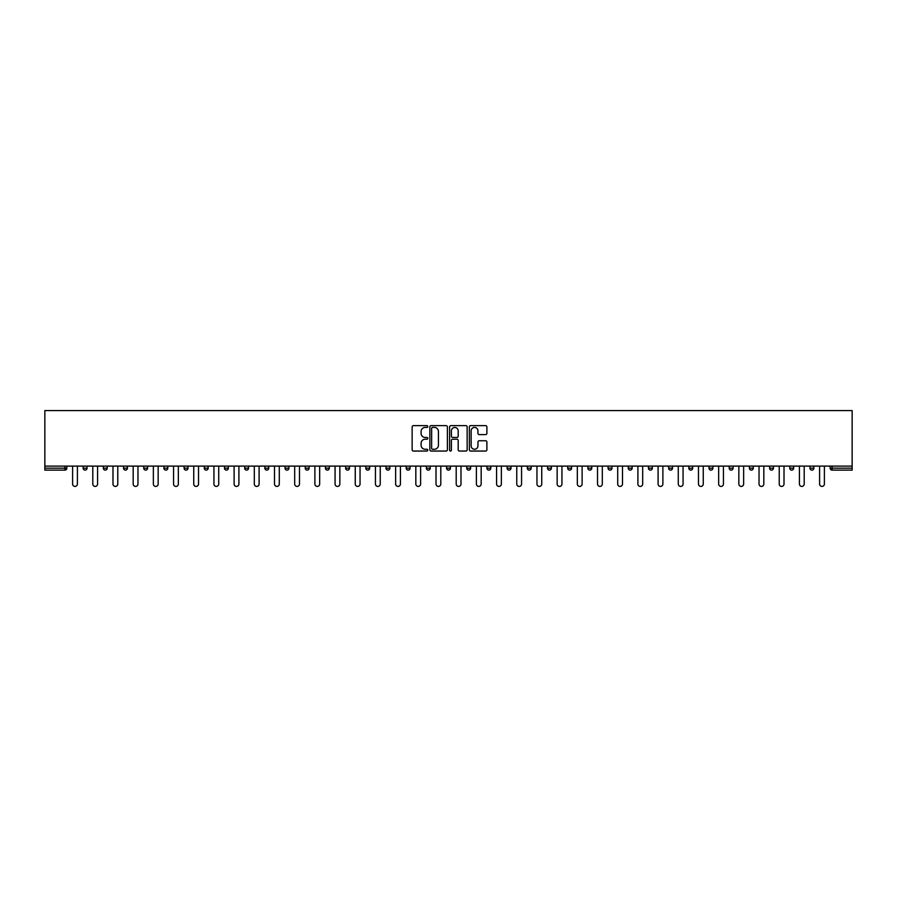 <?xml version="1.0" encoding="UTF-8"?>
<svg xmlns="http://www.w3.org/2000/svg" width="897" height="897" viewBox="0 0 897 897"><rect width="100%" height="100%" fill="white"/><g stroke="black" fill="none" stroke-linecap="round" stroke-linejoin="round"><path stroke-width="1.35" d="M427.791 426.524A0.886 0.886 0 0 0 426.905 425.638L413.405 425.638A1.267 1.267 0 0 0 412.138 426.905L412.138 449.778A1.267 1.267 0 0 0 413.405 451.045L426.905 451.045A0.886 0.886 0 0 0 427.791 450.159A0.886 0.886 0 0 0 426.905 449.262L425.156 449.262A4.07 4.07 0 0 1 421.097 445.204L421.097 443.297A4.07 4.07 0 0 1 425.156 439.227L426.905 439.227A0.886 0.886 0 0 0 427.791 438.341A0.886 0.886 0 0 0 426.905 437.456L425.156 437.456A4.07 4.07 0 0 1 421.097 433.386L421.097 431.479A4.07 4.07 0 0 1 425.156 427.421L426.905 427.421A0.886 0.886 0 0 0 427.791 426.524M485.625 434.597A1.267 1.267 0 0 0 486.892 433.318L486.892 426.905A1.267 1.267 0 0 0 485.625 425.638L470.633 425.638A1.267 1.267 0 0 0 469.366 426.905L469.366 449.778A1.267 1.267 0 0 0 470.633 451.045L485.625 451.045A1.267 1.267 0 0 0 486.892 449.778L486.892 442.019A1.267 1.267 0 0 0 485.625 440.752L479.211 440.752A1.267 1.267 0 0 0 477.944 442.019L477.944 445.865A3.397 3.397 0 0 1 474.547 449.262A3.397 3.397 0 0 1 471.138 445.865L471.138 430.818A3.397 3.397 0 0 1 474.547 427.421A3.397 3.397 0 0 1 477.944 430.818L477.944 433.318A1.267 1.267 0 0 0 479.211 434.597L485.625 434.597M852.15 466.104L44.85 466.104L44.85 410.579L852.15 410.579L852.15 470.118L832.091 470.118A1.94 1.94 0 0 1 830.151 468.167L830.151 466.104M447.39 426.905A1.267 1.267 0 0 0 446.123 425.638L431.132 425.638A1.267 1.267 0 0 0 429.854 426.905L429.854 449.778A1.267 1.267 0 0 0 431.132 451.045L446.123 451.045A1.267 1.267 0 0 0 447.39 449.778L447.39 426.905M450.877 425.638L465.868 425.638A1.267 1.267 0 0 1 467.146 426.905L467.146 449.778A1.267 1.267 0 0 1 465.868 451.045L459.455 451.045A1.267 1.267 0 0 1 458.188 449.778L458.188 440.505A1.267 1.267 0 0 0 456.921 439.227L452.66 439.227A1.267 1.267 0 0 0 451.393 440.505L451.393 450.159A0.886 0.886 0 0 1 450.496 451.045A0.886 0.886 0 0 1 449.61 450.159L449.61 426.905A1.267 1.267 0 0 1 450.877 425.638M66.849 466.104L66.849 468.167A1.94 1.94 0 0 1 64.909 470.118L44.85 470.118L44.85 468.167L64.909 468.167L64.909 466.104M44.85 466.104L44.85 468.167M87.043 466.104L87.043 468.167L83.152 468.167A1.94 1.94 0 0 0 85.103 470.118A1.94 1.94 0 0 1 83.152 468.167L83.152 466.104M103.346 468.167A1.94 1.94 0 0 0 105.285 470.118A1.94 1.94 0 0 0 107.225 468.167L107.225 466.104L107.225 468.167L103.346 468.167A1.94 1.94 0 0 0 105.285 470.118A1.94 1.94 0 0 1 103.346 468.167L103.346 466.104M127.419 466.104L127.419 468.167L123.539 468.167A1.94 1.94 0 0 0 125.479 470.118A1.94 1.94 0 0 1 123.539 468.167L123.539 466.104M143.722 468.167A1.94 1.94 0 0 0 145.662 470.118A1.94 1.94 0 0 0 147.601 468.167A1.94 1.94 0 0 1 145.662 470.118A1.94 1.94 0 0 0 147.601 468.167L147.601 466.104L147.601 468.167L143.722 468.167A1.94 1.94 0 0 0 145.662 470.118A1.94 1.94 0 0 1 143.722 468.167L143.722 466.104M163.916 466.104L163.916 468.167L163.916 466.104M167.795 466.104L167.795 468.167L167.795 466.104M184.098 466.104L184.098 468.167L184.098 466.104M187.989 466.104L187.989 468.167A1.94 1.94 0 0 1 186.038 470.118A1.94 1.94 0 0 1 184.098 468.167L187.989 468.167A1.94 1.94 0 0 1 186.038 470.118M206.232 470.118A1.94 1.94 0 0 0 208.171 468.167L208.171 466.104L208.171 468.167A1.94 1.94 0 0 1 206.232 470.118A1.94 1.94 0 0 1 204.292 468.167L204.292 466.104M226.425 470.118A1.94 1.94 0 0 0 228.365 468.167L228.365 466.104L228.365 468.167A1.94 1.94 0 0 1 226.425 470.118A1.94 1.94 0 0 1 224.485 468.167L224.485 466.104M246.608 470.118A1.94 1.94 0 0 0 248.547 468.167L248.547 466.104L248.547 468.167A1.94 1.94 0 0 1 246.608 470.118A1.94 1.94 0 0 1 244.668 468.167L244.668 466.104M268.741 466.104L268.741 468.167A1.94 1.94 0 0 1 266.801 470.118A1.94 1.94 0 0 1 264.862 468.167L264.862 466.104M288.935 466.104L288.935 468.167A1.94 1.94 0 0 1 286.984 470.118A1.94 1.94 0 0 1 285.044 468.167L285.044 466.104M305.238 466.104L305.238 468.167L305.238 466.104M309.117 466.104L309.117 468.167A1.94 1.94 0 0 1 307.178 470.118A1.94 1.94 0 0 1 305.238 468.167L309.117 468.167A1.94 1.94 0 0 1 307.178 470.118M325.42 466.104L325.42 468.167L325.42 466.104M329.311 466.104L329.311 468.167A1.94 1.94 0 0 1 327.371 470.118A1.94 1.94 0 0 1 325.42 468.167A1.94 1.94 0 0 0 327.371 470.118A1.94 1.94 0 0 1 325.42 468.167L329.311 468.167A1.94 1.94 0 0 1 327.371 470.118M349.494 466.104L349.494 468.167A1.94 1.94 0 0 1 347.554 470.118A1.94 1.94 0 0 1 345.614 468.167L345.614 466.104M365.808 466.104L365.808 468.167L365.808 466.104M369.687 466.104L369.687 468.167A1.94 1.94 0 0 1 367.748 470.118A1.94 1.94 0 0 1 365.808 468.167A1.94 1.94 0 0 0 367.748 470.118A1.94 1.94 0 0 1 365.808 468.167L369.687 468.167A1.94 1.94 0 0 1 367.748 470.118M389.87 466.104L389.87 468.167A1.94 1.94 0 0 1 387.93 470.118A1.94 1.94 0 0 1 385.99 468.167L385.99 466.104M406.184 466.104L406.184 468.167L406.184 466.104M410.064 466.104L410.064 468.167L410.064 466.104M430.257 466.104L430.257 468.167A1.94 1.94 0 0 1 428.306 470.118A1.94 1.94 0 0 1 426.367 468.167L426.367 466.104M446.56 466.104L446.56 468.167L446.56 466.104M450.44 466.104L450.44 468.167A1.94 1.94 0 0 1 448.5 470.118A1.94 1.94 0 0 1 446.56 468.167L450.44 468.167A1.94 1.94 0 0 1 448.5 470.118M466.743 466.104L466.743 468.167L466.743 466.104M470.633 466.104L470.633 468.167A1.94 1.94 0 0 1 468.694 470.118A1.94 1.94 0 0 1 466.743 468.167L470.633 468.167A1.94 1.94 0 0 1 468.694 470.118M490.816 466.104L490.816 468.167A1.94 1.94 0 0 1 488.876 470.118A1.94 1.94 0 0 1 486.936 468.167L486.936 466.104M509.07 470.118A1.94 1.94 0 0 0 511.01 468.167L511.01 466.104L511.01 468.167A1.94 1.94 0 0 1 509.07 470.118A1.94 1.94 0 0 1 507.13 468.167L507.13 466.104M527.313 468.167L531.192 468.167A1.94 1.94 0 0 1 529.252 470.118A1.94 1.94 0 0 0 531.192 468.167L531.192 466.104L531.192 468.167A1.94 1.94 0 0 1 529.252 470.118A1.94 1.94 0 0 1 527.313 468.167L527.313 466.104M547.506 466.104L547.506 468.167L547.506 466.104M551.386 466.104L551.386 468.167A1.94 1.94 0 0 1 549.446 470.118A1.94 1.94 0 0 1 547.506 468.167L551.386 468.167A1.94 1.94 0 0 1 549.446 470.118M571.58 466.104L571.58 468.167L567.689 468.167A1.94 1.94 0 0 0 569.629 470.118A1.94 1.94 0 0 1 567.689 468.167L567.689 466.104M587.883 466.104L587.883 468.167L587.883 466.104M591.762 466.104L591.762 468.167A1.94 1.94 0 0 1 589.822 470.118A1.94 1.94 0 0 1 587.883 468.167A1.94 1.94 0 0 0 589.822 470.118A1.94 1.94 0 0 1 587.883 468.167L591.762 468.167A1.94 1.94 0 0 1 589.822 470.118M608.065 468.167A1.94 1.94 0 0 0 610.016 470.118A1.94 1.94 0 0 0 611.956 468.167L611.956 466.104L611.956 468.167L608.065 468.167A1.94 1.94 0 0 0 610.016 470.118A1.94 1.94 0 0 1 608.065 468.167L608.065 466.104M632.138 466.104L632.138 468.167A1.94 1.94 0 0 1 630.199 470.118A1.94 1.94 0 0 1 628.259 468.167L628.259 466.104M648.453 466.104L648.453 468.167L648.453 466.104M652.332 466.104L652.332 468.167A1.94 1.94 0 0 1 650.392 470.118A1.94 1.94 0 0 1 648.453 468.167A1.94 1.94 0 0 0 650.392 470.118A1.94 1.94 0 0 1 648.453 468.167L652.332 468.167A1.94 1.94 0 0 1 650.392 470.118M672.515 466.104L672.515 468.167A1.94 1.94 0 0 1 670.575 470.118A1.94 1.94 0 0 1 668.635 468.167L668.635 466.104M692.708 466.104L692.708 468.167L688.829 468.167A1.94 1.94 0 0 0 690.768 470.118A1.94 1.94 0 0 1 688.829 468.167L688.829 466.104M712.902 466.104L712.902 468.167A1.94 1.94 0 0 1 710.962 470.118A1.94 1.94 0 0 1 709.011 468.167L709.011 466.104M733.084 466.104L733.084 468.167A1.94 1.94 0 0 1 731.145 470.118A1.94 1.94 0 0 1 729.205 468.167L729.205 466.104M753.278 466.104L753.278 468.167L749.399 468.167A1.94 1.94 0 0 0 751.338 470.118A1.94 1.94 0 0 1 749.399 468.167L749.399 466.104M773.461 466.104L773.461 468.167A1.94 1.94 0 0 1 771.521 470.118A1.94 1.94 0 0 1 769.581 468.167L769.581 466.104M793.654 466.104L793.654 468.167L789.775 468.167A1.94 1.94 0 0 0 791.715 470.118A1.94 1.94 0 0 1 789.775 468.167L789.775 466.104M809.957 466.104L809.957 468.167L809.957 466.104M813.848 466.104L813.848 468.167A1.94 1.94 0 0 1 811.897 470.118A1.94 1.94 0 0 1 809.957 468.167L813.848 468.167A1.94 1.94 0 0 1 811.897 470.118M85.103 470.118A1.94 1.94 0 0 0 87.043 468.167A1.94 1.94 0 0 1 85.103 470.118A1.94 1.94 0 0 1 83.152 468.167M127.419 468.167A1.94 1.94 0 0 1 125.479 470.118A1.94 1.94 0 0 0 127.419 468.167A1.94 1.94 0 0 1 125.479 470.118A1.94 1.94 0 0 1 123.539 468.167M165.855 470.118A1.94 1.94 0 0 1 163.916 468.167L167.795 468.167A1.94 1.94 0 0 1 165.855 470.118A1.94 1.94 0 0 0 167.795 468.167A1.94 1.94 0 0 1 165.855 470.118M408.124 470.118A1.94 1.94 0 0 1 406.184 468.167L410.064 468.167A1.94 1.94 0 0 1 408.124 470.118A1.94 1.94 0 0 0 410.064 468.167M571.58 468.167A1.94 1.94 0 0 1 569.629 470.118A1.94 1.94 0 0 0 571.58 468.167A1.94 1.94 0 0 1 569.629 470.118A1.94 1.94 0 0 1 567.689 468.167M692.708 468.167A1.94 1.94 0 0 1 690.768 470.118A1.94 1.94 0 0 0 692.708 468.167A1.94 1.94 0 0 1 690.768 470.118A1.94 1.94 0 0 1 688.829 468.167M753.278 468.167A1.94 1.94 0 0 1 751.338 470.118A1.94 1.94 0 0 0 753.278 468.167A1.94 1.94 0 0 1 751.338 470.118A1.94 1.94 0 0 1 749.399 468.167M791.715 470.118A1.94 1.94 0 0 0 793.654 468.167A1.94 1.94 0 0 1 791.715 470.118A1.94 1.94 0 0 1 789.775 468.167M432.522 427.421A0.886 0.886 0 0 0 431.636 428.306L431.636 448.377A0.886 0.886 0 0 0 432.522 449.262L434.372 449.262A4.07 4.07 0 0 0 438.431 445.204L438.431 431.479A4.07 4.07 0 0 0 434.372 427.421L432.522 427.421M458.188 430.874A3.397 3.397 0 0 0 454.79 427.477A3.397 3.397 0 0 0 451.393 430.874L451.393 436.177A1.267 1.267 0 0 0 452.66 437.456L456.921 437.456A1.267 1.267 0 0 0 458.188 436.177L458.188 430.874M72.612 466.104L72.612 484.021A2.399 2.399 0 0 0 75 486.421A2.399 2.399 0 0 0 77.4 484.021L77.4 466.104M92.795 466.104L92.795 484.021A2.399 2.399 0 0 0 95.194 486.421A2.399 2.399 0 0 0 97.582 484.021L97.582 466.104M112.988 466.104L112.988 484.021A2.399 2.399 0 0 0 115.377 486.421A2.399 2.399 0 0 0 117.776 484.021L117.776 466.104M133.182 466.104L133.182 484.021A2.399 2.399 0 0 0 135.57 486.421A2.399 2.399 0 0 0 137.97 484.021L137.97 466.104M153.365 466.104L153.365 484.021A2.399 2.399 0 0 0 155.764 486.421A2.399 2.399 0 0 0 158.152 484.021L158.152 466.104M173.558 466.104L173.558 484.021A2.399 2.399 0 0 0 175.947 486.421A2.399 2.399 0 0 0 178.346 484.021L178.346 466.104M193.741 466.104L193.741 484.021A2.399 2.399 0 0 0 196.14 486.421A2.399 2.399 0 0 0 198.529 484.021L198.529 466.104M213.935 466.104L213.935 484.021A2.399 2.399 0 0 0 216.323 486.421A2.399 2.399 0 0 0 218.722 484.021L218.722 466.104M234.117 466.104L234.117 484.021A2.399 2.399 0 0 0 236.516 486.421A2.399 2.399 0 0 0 238.905 484.021L238.905 466.104M254.311 466.104L254.311 484.021A2.399 2.399 0 0 0 256.71 486.421A2.399 2.399 0 0 0 259.098 484.021L259.098 466.104M274.504 466.104L274.504 484.021A2.399 2.399 0 0 0 276.893 486.421A2.399 2.399 0 0 0 279.292 484.021L279.292 466.104M294.687 466.104L294.687 484.021A2.399 2.399 0 0 0 297.086 486.421A2.399 2.399 0 0 0 299.475 484.021L299.475 466.104M314.881 466.104L314.881 484.021A2.399 2.399 0 0 0 317.269 486.421A2.399 2.399 0 0 0 319.668 484.021L319.668 466.104M335.063 466.104L335.063 484.021A2.399 2.399 0 0 0 337.463 486.421A2.399 2.399 0 0 0 339.851 484.021L339.851 466.104M355.257 466.104L355.257 484.021A2.399 2.399 0 0 0 357.645 486.421A2.399 2.399 0 0 0 360.045 484.021L360.045 466.104M375.439 466.104L375.439 484.021A2.399 2.399 0 0 0 377.839 486.421A2.399 2.399 0 0 0 380.238 484.021L380.238 466.104M395.633 466.104L395.633 484.021A2.399 2.399 0 0 0 398.033 486.421A2.399 2.399 0 0 0 400.421 484.021L400.421 466.104M415.827 466.104L415.827 484.021A2.399 2.399 0 0 0 418.215 486.421A2.399 2.399 0 0 0 420.615 484.021L420.615 466.104M436.009 466.104L436.009 484.021A2.399 2.399 0 0 0 438.409 486.421A2.399 2.399 0 0 0 440.797 484.021L440.797 466.104M456.203 466.104L456.203 484.021A2.399 2.399 0 0 0 458.591 486.421A2.399 2.399 0 0 0 460.991 484.021L460.991 466.104M476.385 466.104L476.385 484.021A2.399 2.399 0 0 0 478.785 486.421A2.399 2.399 0 0 0 481.173 484.021L481.173 466.104M496.579 466.104L496.579 484.021A2.399 2.399 0 0 0 498.967 486.421A2.399 2.399 0 0 0 501.367 484.021L501.367 466.104M516.762 466.104L516.762 484.021A2.399 2.399 0 0 0 519.161 486.421A2.399 2.399 0 0 0 521.561 484.021L521.561 466.104M536.955 466.104L536.955 484.021A2.399 2.399 0 0 0 539.355 486.421A2.399 2.399 0 0 0 541.743 484.021L541.743 466.104M557.149 466.104L557.149 484.021A2.399 2.399 0 0 0 559.537 486.421A2.399 2.399 0 0 0 561.937 484.021L561.937 466.104M577.332 466.104L577.332 484.021A2.399 2.399 0 0 0 579.731 486.421A2.399 2.399 0 0 0 582.119 484.021L582.119 466.104M597.525 466.104L597.525 484.021A2.399 2.399 0 0 0 599.914 486.421A2.399 2.399 0 0 0 602.313 484.021L602.313 466.104M617.708 466.104L617.708 484.021A2.399 2.399 0 0 0 620.107 486.421A2.399 2.399 0 0 0 622.496 484.021L622.496 466.104M637.902 466.104L637.902 484.021A2.399 2.399 0 0 0 640.29 486.421A2.399 2.399 0 0 0 642.689 484.021L642.689 466.104M658.095 466.104L658.095 484.021A2.399 2.399 0 0 0 660.484 486.421A2.399 2.399 0 0 0 662.883 484.021L662.883 466.104M678.278 466.104L678.278 484.021A2.399 2.399 0 0 0 680.677 486.421A2.399 2.399 0 0 0 683.066 484.021L683.066 466.104M698.471 466.104L698.471 484.021A2.399 2.399 0 0 0 700.86 486.421A2.399 2.399 0 0 0 703.259 484.021L703.259 466.104M718.654 466.104L718.654 484.021A2.399 2.399 0 0 0 721.053 486.421A2.399 2.399 0 0 0 723.442 484.021L723.442 466.104M738.848 466.104L738.848 484.021A2.399 2.399 0 0 0 741.236 486.421A2.399 2.399 0 0 0 743.635 484.021L743.635 466.104M759.03 466.104L759.03 484.021A2.399 2.399 0 0 0 761.43 486.421A2.399 2.399 0 0 0 763.818 484.021L763.818 466.104M779.224 466.104L779.224 484.021A2.399 2.399 0 0 0 781.623 486.421A2.399 2.399 0 0 0 784.012 484.021L784.012 466.104M799.418 466.104L799.418 484.021A2.399 2.399 0 0 0 801.806 486.421A2.399 2.399 0 0 0 804.205 484.021L804.205 466.104M819.6 466.104L819.6 484.021A2.399 2.399 0 0 0 822 486.421A2.399 2.399 0 0 0 824.388 484.021L824.388 466.104M64.909 470.118L64.909 468.167L66.849 468.167A1.94 1.94 0 0 1 64.909 470.118M832.091 466.104L832.091 468.167L852.15 468.167M830.151 468.167L832.091 468.167L832.091 470.118M105.285 470.118A1.94 1.94 0 0 0 107.225 468.167M208.171 468.167L204.292 468.167M228.365 468.167L224.485 468.167M248.547 468.167L244.668 468.167M266.801 470.118A1.94 1.94 0 0 0 268.741 468.167L264.862 468.167M286.984 470.118A1.94 1.94 0 0 0 288.935 468.167L285.044 468.167M347.554 470.118A1.94 1.94 0 0 0 349.494 468.167L345.614 468.167M387.93 470.118A1.94 1.94 0 0 0 389.87 468.167L385.99 468.167M428.306 470.118A1.94 1.94 0 0 0 430.257 468.167L426.367 468.167M488.876 470.118A1.94 1.94 0 0 0 490.816 468.167L486.936 468.167M511.01 468.167L507.13 468.167M610.016 470.118A1.94 1.94 0 0 0 611.956 468.167M630.199 470.118A1.94 1.94 0 0 0 632.138 468.167L628.259 468.167M670.575 470.118A1.94 1.94 0 0 0 672.515 468.167L668.635 468.167M710.962 470.118A1.94 1.94 0 0 0 712.902 468.167L709.011 468.167M731.145 470.118A1.94 1.94 0 0 0 733.084 468.167L729.205 468.167M771.521 470.118A1.94 1.94 0 0 0 773.461 468.167L769.581 468.167"/></g></svg>
